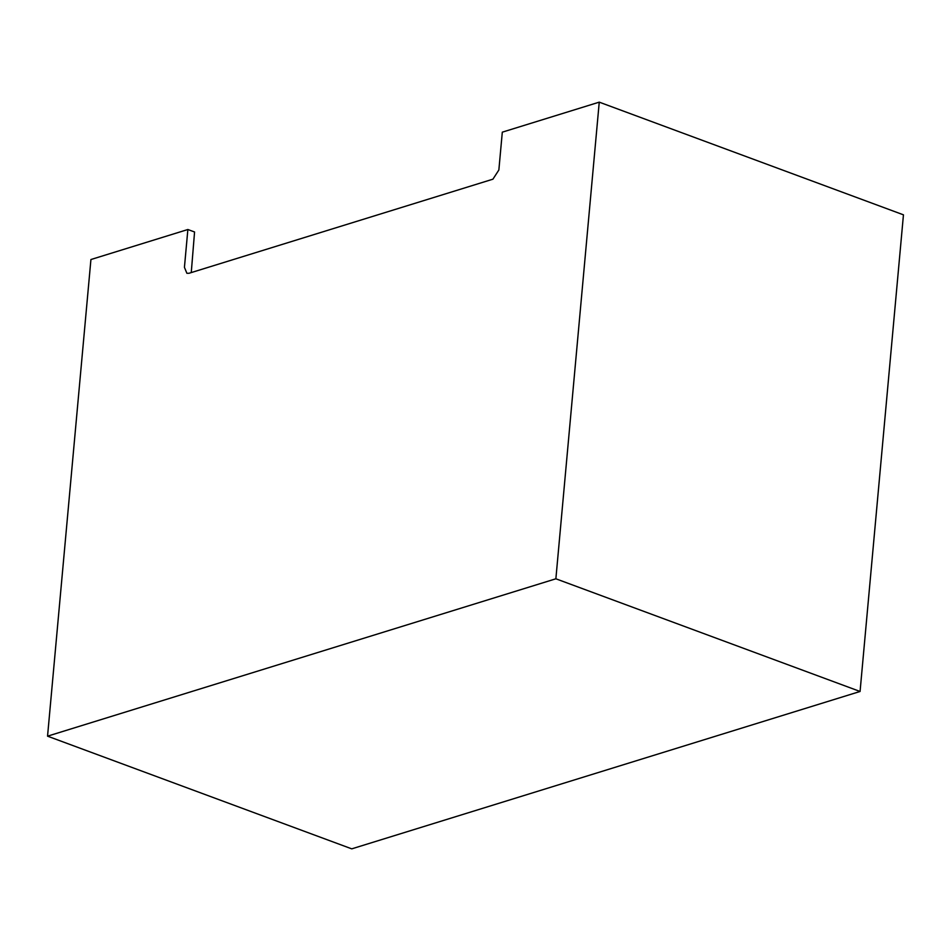 <?xml version="1.0" encoding="UTF-8"?>
<svg xmlns="http://www.w3.org/2000/svg" width="951" height="951" viewBox="0 0 951 951"><rect width="100%" height="100%" fill="white"/><g stroke="black" fill="none" stroke-linecap="round" stroke-linejoin="round"><path stroke-width="1.43" d="M599.249 102.149L903.45 214.831L860.073 691.472L351.751 848.851L47.55 736.169L90.927 259.528L187.87 229.512L184.435 267.338L186.871 273.27L188.987 273.282L492.927 179.18L498.859 169.991L502.306 132.165L599.249 102.149L555.871 578.79L47.55 736.169M860.073 691.472L555.871 578.79M187.87 229.512L194.563 231.985L191.258 272.58"/></g></svg>
